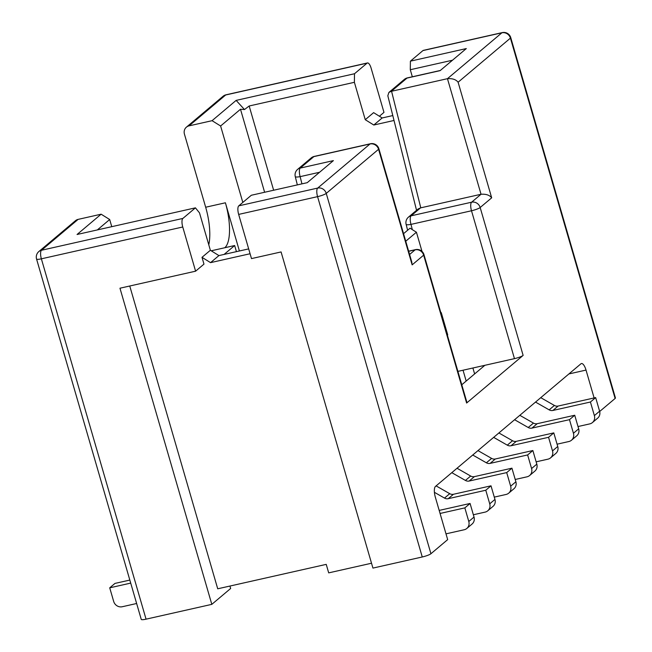 <?xml version="1.0" encoding="UTF-8"?>
<svg xmlns="http://www.w3.org/2000/svg" width="652" height="652" viewBox="0 0 652 652"><rect width="100%" height="100%" fill="white"/><g stroke="black" fill="none" stroke-linecap="round" stroke-linejoin="round"><path stroke-width="0.98" d="M229.952 586.05L230.653 588.479L211.818 604.355L119.968 288.208L195.6 271.183L182.756 226.994L41.369 258.82A7.18 1.182 163.8 0 1 36.569 259.064L141.256 619.4A7.18 1.182 -16.2 0 0 146.056 619.164L211.818 604.355M594.119 397.948L586.026 370.083A8.973 3.089 77.3 0 0 581.437 363.539A8.973 3.089 77.3 0 0 580.94 363.792L435.471 486.425A8.973 3.089 77.3 0 0 435.324 497.126L447.671 539.62L430.931 553.735A7.18 1.182 -16.2 0 1 422.26 556.979L317.573 196.643L238.656 214.41L251.493 258.599L281.085 251.941L372.936 568.088L422.26 556.979M599.677 411.477L615.113 398.462A7.18 1.182 -16.2 0 0 615.431 397.94L510.744 37.604A7.18 1.182 163.8 0 1 510.426 38.126L458.103 82.233L491.681 197.817L480.165 207.515L523.132 355.397L466.62 403.034A7.18 1.182 -16.2 0 0 466.938 402.512L423.971 254.639A7.18 7.18 0 0 0 415.503 249.635A7.18 2.469 -102.7 0 0 415.104 249.838L408.674 251.289M457.891 371.379L514.461 358.641L471.502 210.767A7.18 1.182 -16.2 0 0 480.165 207.515A7.18 6.634 49.9 0 0 471.616 202.201A7.18 2.469 77.3 0 0 471.502 210.767L410.996 224.386A7.18 2.469 77.3 0 1 411.11 215.82A7.18 6.634 49.9 0 0 408.462 217.132L418.119 208.99L420.532 207.882L411.11 215.82L471.616 202.201L481.037 194.263L447.459 78.68L391.567 91.264L420.784 207.825L481.037 194.263C486.001 193.905 489.554 195.095 491.681 197.817M264.622 192.267L240.498 109.243L220.612 125.999L242.821 202.438M111.761 226.676L109.683 219.52L97.335 229.928M224.101 254.419L234.655 245.527L224.785 247.744A37.686 12.958 77.3 0 0 225.405 202.788L239.406 250.979M220.612 125.999L212.063 120.685L189.047 125.86A7.18 6.634 -130.1 0 0 186.39 127.173A7.18 6.634 -130.1 0 0 184.443 134.141L205.673 207.23A37.686 12.958 -102.7 0 1 208.77 244.769M78.118 219.382L41.483 250.262A7.18 6.634 49.9 0 0 38.835 251.566L75.461 220.694A7.18 6.634 49.9 0 1 78.118 219.382L101.133 214.198L109.683 219.52M452.488 60.22L410.287 69.723L412.333 76.773M394.02 120.465L373.8 125.021L365.25 119.699L354.386 82.307L249.17 105.991L273.636 190.237M146.056 619.164L41.369 258.82A7.18 2.469 77.3 0 1 41.483 250.262L182.878 218.428L195.437 207.841L199.504 212.878L210.368 250.27L218.917 255.584L248.673 248.893M234.655 245.527L236.431 251.648M371.526 563.23L328.698 572.872L326.228 564.371L217.719 588.797L129.756 286.008M365.25 119.699L373.62 112.641L382.17 117.963L392.789 115.567M250.083 253.742L210.547 262.642L201.998 257.328L203.97 264.125L195.6 271.183M378.885 148.762L411.771 261.974L412.145 264.867L378.567 149.284A7.18 1.182 -16.2 0 0 378.885 148.762A7.18 7.18 0 0 0 370.409 143.758L314.264 156.407A7.18 2.469 77.3 0 0 313.865 156.61L300.262 168.077L333.392 160.62L307.231 182.674L251.33 195.258L238.771 205.845L317.687 188.078A7.18 2.469 77.3 0 0 317.573 196.643A7.18 1.182 163.8 0 0 326.244 193.399L430.931 553.735M195.437 207.841L77.058 234.492L101.133 214.198M458.103 82.233C455.976 79.511 452.423 78.33 447.459 78.68L501.877 32.804L422.961 50.571L410.401 61.158L466.302 48.574L440.141 70.628L407.003 78.085L391.306 91.321L388.902 92.429L404.354 79.397A7.18 6.634 -130.1 0 1 407.003 78.085A7.18 2.469 77.3 0 1 407.402 77.881L440.32 70.473M212.063 120.685L236.13 100.392L354.501 73.741L367.06 63.154L225.673 94.988A7.18 6.634 -130.1 0 0 223.025 96.3L186.39 127.173M367.06 63.154A7.18 2.469 77.3 0 1 367.459 62.951A7.18 2.469 77.3 0 1 371.127 68.191L383.971 112.38L379.399 116.235M201.998 257.328L210.368 250.27M182.878 218.428A7.18 2.469 77.3 0 0 182.756 226.994M218.917 255.584L210.547 262.642M238.656 214.41A7.18 2.469 -102.7 0 1 238.771 205.845M422.961 50.571A7.18 2.469 -102.7 0 1 423.36 50.367L502.276 32.6A7.18 2.469 -102.7 0 0 501.877 32.804A7.18 6.634 49.9 0 1 510.426 38.126L615.113 398.462M410.287 69.723L410.401 61.158M382.17 117.963L373.8 125.021M354.501 73.741L354.386 82.307M408.462 217.132A7.18 7.18 0 0 0 406.123 224.369A7.18 1.28 165.9 0 0 410.996 224.386L412.317 229.659L416.424 232.218L422.007 251.419M405.748 241.224L416.424 232.218M412.317 229.659L410.1 228.159L403.555 233.677M440.671 312.112L441.298 312.74L447.712 334.835L447.362 335.136M514.461 358.641A7.18 1.182 -16.2 0 0 523.132 355.397M370.409 143.758A7.18 2.469 77.3 0 0 370.018 143.97L313.865 156.61A7.18 6.634 -130.1 0 0 311.216 157.914L297.605 169.39A7.18 6.634 49.9 0 1 300.262 168.077A7.18 2.469 77.3 0 0 300.14 176.643A7.18 1.28 165.9 0 1 295.274 176.619L297.345 184.899M466.62 403.034L423.653 255.16A7.18 6.634 -130.1 0 0 415.104 249.838L409.595 254.484M412.145 264.867L423.653 255.16A7.18 1.182 -16.2 0 0 423.971 254.639M240.498 109.243L244.484 109.552L236.13 100.392M244.484 109.552L249.17 105.991M416.546 210.319L387.826 95.754L388.902 92.429M466.18 381.053L463.034 370.214M484.868 365.299L461.779 384.762M474.623 373.938L472.896 367.997M578.006 426.538L589.775 423.89A7.18 6.634 -130.1 0 0 592.423 422.577A7.18 6.634 -130.1 0 0 594.371 415.609L590.427 402.015L552.896 410.458A5.387 4.98 49.9 0 1 549.155 409.863L535.52 402.08M540.752 397.671L554.387 405.454A5.387 4.98 -130.1 0 0 558.128 406.049L595.659 397.598L599.604 411.2A7.18 6.634 49.9 0 1 597.656 418.168L592.423 422.577M494.281 497.117L506.05 494.469A7.18 6.634 -130.1 0 0 508.707 493.156A7.18 6.634 -130.1 0 0 510.655 486.188L506.702 472.594L469.171 481.037A5.387 4.98 49.9 0 1 465.438 480.442L451.803 472.659M457.036 468.25L470.671 476.033A5.387 4.98 -130.1 0 0 474.403 476.628L511.934 468.177L515.887 481.779A7.18 6.634 49.9 0 1 513.939 488.747L508.707 493.156M477.965 450.605L491.6 458.389A5.387 4.98 -130.1 0 0 495.333 458.984L532.863 450.532L536.816 464.134A7.18 6.634 49.9 0 1 534.868 471.103L529.636 475.512A7.18 6.634 -130.1 0 0 531.584 468.543L527.631 454.949L490.1 463.393A5.387 4.98 49.9 0 1 486.368 462.798L472.733 455.014M515.219 479.473L526.979 476.824A7.18 6.634 -130.1 0 0 529.636 475.512M536.148 461.828L547.908 459.179A7.18 6.634 -130.1 0 0 550.565 457.867A7.18 6.634 -130.1 0 0 552.513 450.899L548.56 437.305L511.029 445.748A5.387 4.98 49.9 0 1 507.297 445.153L493.662 437.37M498.894 432.961L512.529 440.744A5.387 4.98 -130.1 0 0 516.27 441.339L553.793 432.887L557.745 446.49A7.18 6.634 49.9 0 1 555.797 453.458L550.565 457.867M446.001 533.849L464.191 529.758A7.18 6.634 -130.1 0 0 466.84 528.446A7.18 6.634 -130.1 0 0 468.788 521.478L464.843 507.884L440.076 513.458M439.187 510.418L470.076 503.466L474.028 517.069A7.18 6.634 49.9 0 1 472.072 524.037L466.84 528.446M436.106 485.895L449.733 493.678A5.387 4.98 -130.1 0 0 453.474 494.273L491.005 485.822L494.958 499.424A7.18 6.634 49.9 0 1 493.002 506.392L487.769 510.801A7.18 6.634 -130.1 0 0 489.725 503.833L485.773 490.239L448.242 498.682A5.387 4.98 49.9 0 1 444.501 498.087L434.419 492.325M473.352 514.762L485.121 512.113A7.18 6.634 -130.1 0 0 487.769 510.801M557.077 444.183L568.846 441.534A7.18 6.634 -130.1 0 0 571.494 440.222A7.18 6.634 -130.1 0 0 573.442 433.254L569.489 419.66L531.967 428.103A5.387 4.98 49.9 0 1 528.226 427.508L514.591 419.725M519.823 415.316L533.458 423.099A5.387 4.98 -130.1 0 0 537.199 423.694L574.722 415.242L578.674 428.845A7.18 6.634 49.9 0 1 576.727 435.813L571.494 440.222M130.71 583.1L109.723 587.827L114.956 583.418L129.829 580.068M109.723 587.827L113.676 601.429A7.18 6.634 -130.1 0 0 122.226 606.743L136.635 603.499M590.427 402.015L595.659 397.598M506.702 472.594L511.934 468.177M527.631 454.949L532.863 450.532M548.56 437.305L553.793 432.887M464.843 507.884L470.076 503.466M485.773 490.239L491.005 485.822M569.489 419.66L574.722 415.242M586.026 370.083L568.903 373.938M378.567 149.284L326.244 193.399A7.18 6.634 49.9 0 0 317.687 188.078L370.018 143.97A7.18 6.634 -130.1 0 1 378.567 149.284M205.673 207.23L225.405 202.788M211.224 250.8L224.785 247.744M319.578 172.267L300.14 176.643L301.949 183.864M367.459 62.951L226.073 94.784A7.18 2.469 77.3 0 0 225.673 94.988L189.047 125.86M594.371 415.609L599.604 411.2M552.896 410.458L558.128 406.049M549.155 409.863L554.387 405.454M510.655 486.188L515.887 481.779M469.171 481.037L474.403 476.628M465.438 480.442L470.671 476.033M486.368 462.798L491.6 458.389M490.1 463.393L495.333 458.984M531.584 468.543L536.816 464.134M552.513 450.899L557.745 446.49M511.029 445.748L516.27 441.339M507.297 445.153L512.529 440.744M468.788 521.478L474.028 517.069M444.501 498.087L449.733 493.678M448.242 498.682L453.474 494.273M489.725 503.833L494.958 499.424M573.442 433.254L578.674 428.845M531.967 428.103L537.199 423.694M528.226 427.508L533.458 423.099M510.744 37.604A7.18 7.18 0 0 0 502.276 32.6M226.073 94.784A7.18 7.18 0 0 0 223.025 96.3M38.835 251.566A7.18 7.18 0 0 0 36.569 259.064M408.641 251.183L415.503 249.635M406.123 224.369L407.606 230.262M297.605 169.39A7.18 7.18 0 0 0 295.274 176.619M314.264 156.407A7.18 7.18 0 0 0 311.216 157.914M407.402 77.881A7.18 7.18 0 0 0 404.354 79.397"/></g></svg>
